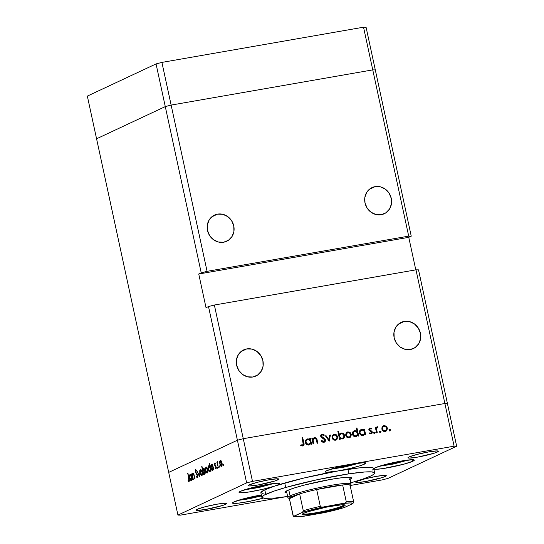 <?xml version="1.0" encoding="UTF-8"?>
<svg xmlns="http://www.w3.org/2000/svg" width="544" height="544" viewBox="0 0 544 544"><rect width="100%" height="100%" fill="white"/><g stroke="black" fill="none" stroke-linecap="round" stroke-linejoin="round"><path stroke-width="0.82" d="M171.136 105.087L372.756 69.884L375.299 69.924L366.071 27.241L411.244 236.171L408.7 236.13L372.756 69.884L375.299 69.924L372.756 69.884L363.528 27.2L366.071 27.241L363.528 27.2L408.7 236.13L207.08 271.334L171.136 105.087L161.908 62.404L363.528 27.2L161.908 62.404L156.053 63.913L161.908 62.404L171.136 105.087L372.756 69.884L375.299 69.924L411.244 236.171L408.762 237.334L411.244 236.171L408.7 236.13L207.08 271.334L171.136 105.087L372.756 69.884L171.136 105.087L165.281 106.597L171.136 105.087L165.281 106.597L156.053 63.913L201.226 272.843L207.08 271.334L201.226 272.843L165.281 106.597L171.136 105.087M96.574 138.788L165.281 106.597L96.574 138.788L165.281 106.597L96.574 138.788L87.339 96.104L156.053 63.913L87.339 96.104L168.701 472.403L237.408 440.212L243.27 438.702L444.883 403.498L447.426 403.539L418.526 269.872L447.426 403.539L444.883 403.498L415.983 269.831L418.526 269.872L415.983 269.831L444.883 403.498L243.27 438.702L214.363 305.034L415.983 269.831L214.363 305.034L208.508 306.544L237.408 440.212L243.27 438.702L214.363 305.034L208.508 306.544L206.026 307.707L198.744 274.006L201.226 272.843L198.744 274.006L206.026 307.707L208.508 306.544L237.408 440.212L168.701 472.403L237.408 440.212L168.701 472.403L96.574 138.788M375.108 186.626A14.43 13.253 -115.1 0 1 390.803 196.676A14.43 13.253 -115.1 0 1 384.268 213.738A14.43 13.253 -115.1 0 1 381.181 214.71L385.975 212.758L389.572 208.971L391.435 203.925L391.272 198.376L389.11 193.174L385.281 189.115L380.365 186.816L375.108 186.626L370.314 188.571L366.717 192.358L364.854 197.411L365.017 202.96L367.18 208.155L371.008 212.214L375.924 214.513L381.181 214.71A14.43 13.253 -115.1 0 1 365.486 204.653A14.43 13.253 -115.1 0 1 372.021 187.598A14.43 13.253 -115.1 0 1 375.108 186.626L369.301 189.346L375.108 186.626M217.593 214.125A14.43 13.253 -115.1 0 1 233.288 224.182A14.43 13.253 -115.1 0 1 226.753 241.237A14.43 13.253 -115.1 0 1 223.666 242.209L228.46 240.264L232.064 236.477L233.92 231.424L233.757 225.876L231.594 220.68L227.766 216.621L222.85 214.316L217.593 214.125L212.806 216.07L209.202 219.858L207.346 224.91L207.509 230.459L209.664 235.661L213.5 239.72L218.416 242.019L223.666 242.209A14.43 13.253 -115.1 0 1 207.971 232.152A14.43 13.253 -115.1 0 1 214.506 215.098A14.43 13.253 -115.1 0 1 217.593 214.125L211.786 216.852L217.593 214.125M246.738 348.922A14.43 13.253 -115.1 0 1 262.432 358.972A14.43 13.253 -115.1 0 1 255.898 376.033A14.43 13.253 -115.1 0 1 252.81 377.006L257.604 375.054L261.202 371.273L263.065 366.221L262.902 360.672L260.739 355.47L256.911 351.41L251.994 349.112L246.738 348.922L241.951 350.866L238.347 354.654L236.484 359.706L236.647 365.255L238.809 370.45L242.638 374.51L247.554 376.808L252.81 377.006A14.43 13.253 -115.1 0 1 237.116 366.948A14.43 13.253 -115.1 0 1 243.651 349.894A14.43 13.253 -115.1 0 1 246.738 348.922L240.931 351.642L246.738 348.922M404.253 321.416A14.43 13.253 -115.1 0 1 419.948 331.473A14.43 13.253 -115.1 0 1 413.413 348.527A14.43 13.253 -115.1 0 1 410.326 349.5L415.12 347.555L418.717 343.767L420.58 338.715L420.417 333.166L418.254 327.971L414.426 323.911L409.51 321.613L404.253 321.416L399.459 323.367L395.862 327.155L393.999 332.207L394.162 337.749L396.324 342.951L400.153 347.011L405.069 349.309L410.326 349.5A14.43 13.253 -115.1 0 1 394.631 339.449A14.43 13.253 -115.1 0 1 401.166 322.395A14.43 13.253 -115.1 0 1 404.253 321.416L398.446 324.142L404.253 321.416M415.793 269.865L408.762 237.334L198.744 274.006L408.762 237.334L415.793 269.865M286.885 492.986L284.974 492.34L287.286 490.559A34.061 3.264 -12.2 0 1 324.142 480.604A34.061 3.264 -12.2 0 1 351.553 477.952A34.061 3.264 -12.2 0 1 349.241 479.74M260.868 492.626L264.792 489.824A57.725 5.535 167.8 0 0 260.868 492.857L261.841 497.352A57.725 5.535 -12.2 0 1 265.758 494.319L264.792 489.824L274.693 486.071L262.494 489.355L248.812 492.014L240.101 492.789L239.04 492.313L240.455 491.32A20.781 1.992 -12.2 0 1 262.936 485.241A20.781 1.992 -12.2 0 1 279.664 483.623A20.781 1.992 -12.2 0 1 278.256 484.718L277.93 483.215L278.256 484.718L274.693 486.071L303.878 478.033L337.987 470.961L326.808 472.274L325.128 471.859L326.536 470.771A20.781 1.992 -12.2 0 1 349.024 464.698A20.781 1.992 -12.2 0 1 365.752 463.08A20.781 1.992 -12.2 0 1 364.344 464.168L364.018 462.665L364.344 464.168L360.053 465.759L349.744 468.54L337.987 470.961L359.21 467.894L368.689 467.316L373.334 467.99L373.694 468.785L375.095 467.806A20.781 1.992 -12.2 0 1 397.582 461.734A20.781 1.992 -12.2 0 1 414.31 460.115A20.781 1.992 -12.2 0 1 412.903 461.21L412.576 459.707L412.903 461.21L403.648 464.236L383.282 468.534L376.067 469.309L373.694 468.785L372.545 469.982M374.687 472.954L373.714 468.459A57.725 5.535 167.8 0 0 337.987 470.961A20.781 1.992 -12.2 0 1 325.128 471.866A20.781 1.992 -12.2 0 1 326.536 470.771L337.341 467.337L352.893 463.978L364.072 462.672L365.752 463.087L364.344 464.168A20.781 1.992 -12.2 0 1 337.987 470.961A57.725 5.535 167.8 0 0 274.693 486.071A20.781 1.992 -12.2 0 1 252.436 491.416A20.781 1.992 -12.2 0 1 239.04 492.408A20.781 1.992 -12.2 0 1 240.455 491.32L251.253 487.88L266.805 484.527L277.984 483.215L279.67 483.63L278.256 484.718A20.781 1.992 -12.2 0 1 274.693 486.071A57.725 5.535 167.8 0 0 264.792 489.824L265.758 494.319A57.725 5.535 -12.2 0 1 328.222 477.448A57.725 5.535 -12.2 0 1 374.687 472.954A57.725 5.535 -12.2 0 1 370.77 475.986A57.725 5.535 -12.2 0 1 349.003 483.317M261.63 494.918L245.398 498.331L233.9 501.942A20.781 1.992 -12.2 0 0 232.485 503.03L232.485 503.03A20.781 1.992 -12.2 0 0 263.167 498.175L249.179 501.418L238.68 503.132L232.941 503.322L232.485 503.023L232.805 502.561L233.9 501.942A20.781 1.992 -12.2 0 1 261.324 494.965M277.739 479.896L277.494 478.774L277.739 479.896L274.523 481.093L257.978 484.99L249.587 485.976L248.329 485.663L249.39 484.847A15.586 1.496 -12.2 0 1 266.254 480.298A15.586 1.496 -12.2 0 1 278.8 479.08A15.586 1.496 -12.2 0 1 277.739 479.896A15.586 1.496 -12.2 0 1 260.875 484.452A15.586 1.496 -12.2 0 1 248.329 485.67A15.586 1.496 -12.2 0 1 249.39 484.847L257.489 482.276L269.151 479.754L277.542 478.774L278.8 479.087L277.739 479.896M385.2 476.469L384.955 475.34L385.2 476.469L381.983 477.659L365.439 481.562L357.048 482.542L355.79 482.229L356.85 481.42A15.586 1.496 -12.2 0 1 373.714 476.864A15.586 1.496 -12.2 0 1 386.26 475.646A15.586 1.496 -12.2 0 1 385.2 476.469A15.586 1.496 -12.2 0 1 368.336 481.025A15.586 1.496 -12.2 0 1 355.79 482.236A15.586 1.496 -12.2 0 1 356.85 481.42L364.949 478.842L376.611 476.326L385.002 475.34L386.26 475.653L385.2 476.469M225.59 504.336L225.345 503.207L225.59 504.336L222.367 505.526L205.822 509.429L197.438 510.415L196.173 510.102L197.234 509.286A15.586 1.496 -12.2 0 1 214.098 504.73A15.586 1.496 -12.2 0 1 226.644 503.52A15.586 1.496 -12.2 0 1 225.59 504.336A15.586 1.496 -12.2 0 1 208.719 508.892A15.586 1.496 -12.2 0 1 196.173 510.102A15.586 1.496 -12.2 0 1 197.234 509.286L205.34 506.709L217.002 504.193L225.386 503.207L226.644 503.52L225.59 504.336M437.356 452.03L437.111 450.901L437.356 452.03L434.139 453.22L417.588 457.123L409.204 458.109L407.939 457.796L409 456.98A15.586 1.496 -12.2 0 1 425.864 452.424A15.586 1.496 -12.2 0 1 438.41 451.214A15.586 1.496 -12.2 0 1 437.356 452.03A15.586 1.496 -12.2 0 1 420.492 456.586A15.586 1.496 -12.2 0 1 407.946 457.796A15.586 1.496 -12.2 0 1 409 456.98L417.105 454.403L428.767 451.887L437.152 450.901L438.41 451.214L437.356 452.03M456.661 446.23L387.947 478.421L456.661 446.23L454.111 446.182L444.883 403.498L243.27 438.702L252.498 481.386L454.111 446.182L252.498 481.386L246.643 482.895L237.408 440.212L246.643 482.895L177.929 515.086L246.643 482.895L252.498 481.386L243.27 438.702L237.408 440.212L243.27 438.702L444.883 403.498L454.111 446.182L456.661 446.23L447.426 403.539L456.661 446.23M168.701 472.403L177.929 515.086L180.472 515.134L286.117 496.686L180.472 515.134L177.929 515.086L168.701 472.403M192.957 473.933L194.038 474.756L194.65 478.802L194.276 475.748C193.963 474.035 193.487 473.185 192.855 473.205L192.583 474.667L191.808 473.804L193.052 479.55L191.808 473.804L192.29 474.722L192.855 473.205L193.875 474.246L194.908 478.679L193.582 474.361L192.957 473.933L192.549 475.626L193.31 479.434L192.569 475.789L192.957 473.933L193.684 473.79L193.14 473.899M195.697 470.322L196.479 471.063L196.608 470.472L195.548 469.499L195.235 471.668L195.656 472.79L196.132 472.709L195.656 472.79L196.357 473.64L196.894 473.545L196.357 473.64L197.696 475.32L197.146 476.966L197.771 476.857L197.146 476.966L196.228 475.959L196.064 476.469L197.316 477.775L197.73 475.476L197.248 477.802L196.064 476.469L196.228 475.959L197.146 476.966L197.479 475.714L195.357 472.138L195.486 469.54L196.608 470.472L196.479 471.063L195.554 470.451L195.561 471.798L197.683 475.259L195.486 471.512L195.697 470.322L196.445 470.179L195.82 470.302M199.403 476.578L197.159 471.301L199.043 475.021L199.124 470.376L199.403 476.578L199.124 470.376L199.043 475.021L197.159 471.301L199.403 476.578M200.158 473.076L200.042 470.648L200.845 469.52L202.042 470.982L202.49 474.307L202.103 475.374L201.43 475.517L200.158 473.076C200.614 474.871 201.192 475.68 201.899 475.517C202.531 475.055 202.681 473.899 202.348 472.049L201.62 470.138L200.607 469.574L200.008 470.9L200.389 470.832L200.008 470.9L200.158 473.076M205.544 470.553L205.428 468.119L206.23 466.997L207.427 468.459L207.876 471.777L207.488 472.845L206.815 472.988L205.544 470.553C205.999 472.342 206.577 473.158 207.284 472.994C207.917 472.532 208.066 471.376 207.74 469.526L207.006 467.616L205.999 467.051L205.394 468.377L205.775 468.309L205.394 468.377L205.544 470.553M212.507 465.276L212.534 464.093L213.778 469.839L213.302 468.969L212.908 470.288L212.208 470.451L211.072 468.574L210.773 465.99L211.398 464.515L212.507 465.276L211.398 464.515C210.759 464.991 210.603 466.154 210.922 467.996C211.385 469.792 211.963 470.614 212.677 470.472L213.302 468.969L213.778 469.839L212.534 464.093L212.507 465.276M223.441 465.426L223.02 464.624L223.366 464.222L223.523 465.331L223.156 464.114L223.054 464.882L223.564 464.794L223.054 464.882L223.441 465.426L223.054 464.882M219.81 463.869L219.735 461.203L220.497 460.312L221.864 462.291L222.054 465.548L221.082 466.31L219.81 463.869C220.266 465.664 220.844 466.473 221.544 466.31C222.183 465.848 222.333 464.692 222 462.842L221.272 460.931L220.259 460.367L219.66 461.693L220.041 461.625L219.66 461.693L219.81 463.869M219.688 467.18L219.266 466.378L219.62 465.984L219.769 467.092L219.402 465.875L219.307 466.643L219.81 466.555L219.307 466.643L219.688 467.18L219.307 466.643M218.348 467.697L216.845 462.074L217.287 462.801L217.661 461.598L217.525 463.549L218.348 467.697L217.552 463.774L217.865 461.7L217.287 462.801L216.845 462.074L218.348 467.697M217.348 468.282L216.927 467.48L217.274 467.078L217.43 468.187L217.063 466.97L216.968 467.738L217.471 467.65L216.968 467.738L217.348 468.282L216.968 467.738M214.472 464.732L214.581 463.053L215.404 463.542L215.336 464.114L214.866 463.672L214.683 464.284L216.192 466.99L215.839 468.976L215.152 468.452L215.213 467.84L215.886 468.119L215.9 466.997L214.472 464.732L215.934 467.146L215.764 468.248L215.213 467.84L215.152 468.452L215.927 468.942L216.192 466.99L214.73 464.583L214.839 463.685L215.336 464.114L215.404 463.542L214.683 462.978L214.472 464.732M209.766 466.616L209.284 463.066L211.031 471.131L210.555 470.254L210.161 471.573L209.454 471.736L208.502 470.397L208.005 467.541L208.651 465.807L209.766 466.616L208.651 465.807C208.012 466.276 207.856 467.439 208.175 469.282C208.631 471.077 209.216 471.906 209.93 471.757L210.555 470.254L211.031 471.131L209.304 463.134L209.766 466.616M203.517 473.477L202.008 466.473L202.728 469.839L203.578 468.241L204.864 469.907L205.088 473.62L204.367 474.286L203.517 473.477L204.626 474.239C205.265 473.77 205.421 472.607 205.102 470.757C204.639 468.962 204.054 468.139 203.347 468.289L202.728 469.839L201.742 466.596L203.49 474.66L203.517 473.477L203.932 473.402L203.517 473.477M191.182 475.272L191.216 474.082L192.454 479.828L191.984 478.958L191.583 480.277L190.883 480.44L189.747 478.564L189.448 475.98L190.074 474.504L191.182 475.272L190.074 474.504C189.441 474.98 189.278 476.143 189.604 477.986C190.06 479.781 190.645 480.604 191.352 480.461L191.984 478.958L192.454 479.828L191.216 474.082L191.182 475.272M188.843 480.855L189.387 480.76L188.843 480.855L187.932 473.294L189.38 480.284L189.088 481.617L188.108 481.093L188.129 480.413L188.843 480.855L188.129 480.413L188.108 481.093L188.999 481.671L189.081 478.598L187.673 473.409L189.081 478.598L188.625 480.835M382.092 479.93L350.186 485.5L382.092 479.93L387.947 478.421L382.092 479.93M313.528 438.104L314.534 437.675L312.113 439.464L312.732 439.171L312.508 438.138L311.848 438.253L313.092 443.999L313.752 443.884L313.092 443.999L311.848 438.253L312.508 438.138L312.732 439.171L313.439 438.172L315.092 437.655L316.037 438.008L316.887 439.219L317.805 443.176L317.145 443.285L316.078 439.062L314.568 438.403L313.106 439.912L313.752 443.884L313.072 440.246L314.568 438.403L316.2 439.294L317.145 443.285L317.805 443.176L317.172 440.239C316.948 438.525 316.064 437.675 314.534 437.675L313.929 437.866M321.939 441.742L323.68 441.517L321.783 440.49L321.246 441L323.85 442.326C325.081 442.007 325.625 441.177 325.496 439.831L324.856 440.13L325.496 439.831L325.183 441.463L324.054 442.286L322.395 442.068L321.246 441L321.783 440.49L323.544 441.538L324.829 440.504L324.401 439.212L320.797 436.519L320.776 435.098L321.939 434.092L323.034 434.119L324.36 435.044L323.864 435.628L322.898 434.935L321.83 434.996L321.45 436.342L324.598 438.457L325.496 439.831L321.348 436.057L322.211 434.874L323.864 435.628L324.36 435.044L321.64 434.2M329.208 441.184L325.421 435.88L326.135 435.758L328.821 439.627L329.698 435.132L330.412 435.01L329.208 441.184L330.412 435.01L329.698 435.132L328.821 439.627L326.135 435.758L325.421 435.88L329.208 441.184M332.078 437.716L332.527 435.295L334.499 434.2L336.675 435.016L337.688 437.036L336.947 439.443L335.226 440.225L333.343 439.681L332.078 437.716C332.629 439.511 333.771 440.334 335.498 440.191L336.226 439.967L337.634 436.744L336.457 434.833L333.506 434.459L332.37 435.547L332.078 437.716M345.739 435.329L346.195 432.908L347.874 431.854L350.125 432.446L351.349 434.656L350.615 437.056L348.888 437.838L347.011 437.294L345.739 435.329C346.29 437.124 347.432 437.947 349.166 437.804L349.887 437.58L351.302 434.357L350.125 432.446L347.167 432.072L346.038 433.167L345.739 435.329M364.004 430.25L363.773 429.182L364.432 429.066L365.677 434.812L365.017 434.928L364.806 433.935L363.453 435.241L361.726 435.384L359.849 434.03L359.326 432.324L359.781 430.664L361.046 429.61L362.868 429.529L364.004 430.25L361.583 429.461L360.876 429.678L359.4 432.915C359.951 434.71 361.1 435.54 362.848 435.411L364.806 433.935L365.017 434.928L365.677 434.812L364.432 429.066L363.773 429.182L364.004 430.25L363.399 430.535L364.004 430.25M388.946 429.74L389.701 430.29L390.531 429.903L389.497 429.481L389.307 430.114L390.062 430.664L389.293 429.855L390.252 429.468L390.204 430.617M381.834 429.026L382.133 426.863L383.969 425.551L386.22 426.142L387.444 428.352L386.702 430.753L384.982 431.535L383.098 430.998L381.834 429.026C382.384 430.821 383.527 431.65 385.254 431.501L385.982 431.276L387.396 428.06L386.22 426.142L383.262 425.775L382.133 426.863L381.834 429.026M379.433 431.399L380.188 431.95L381.011 431.562L379.977 431.147L379.787 431.773L380.542 432.324L379.78 431.514L380.732 431.127L380.691 432.276M377.318 426.714L375.591 428.182L376.21 427.89L376.026 427.047L375.367 427.162L376.611 432.908L377.271 432.793L376.611 432.908L375.367 427.162L376.026 427.047L376.21 427.89L376.924 426.863L377.93 426.809L376.557 428.638L377.271 432.793L376.543 428.869L377.93 426.809L377.033 426.802M373.585 432.419L374.34 432.97L375.17 432.582L374.136 432.167L373.946 432.793L374.7 433.344L373.932 432.534L374.891 432.147L374.843 433.296M369.621 430.834L370.729 430.556L369.832 430.1L369.172 430.406L369.832 430.1L369.539 429.61L368.92 429.896L370.07 428.713L371.13 429.155L371.47 428.584L370.79 428.903L371.47 428.584L369.92 428.006L368.839 429.304L369.784 428.04L371.47 428.584L371.13 429.155L369.934 428.754L369.519 429.454L372.246 431.807L372.28 432.956L371.402 433.894L369.396 433.466L369.716 432.854L371.246 433.146L371.674 432.276L368.886 429.753L369.322 430.596L371.661 432.181L370.913 433.276L369.716 432.854L369.396 433.466L371.511 433.847M357.041 431.514L356.3 428.08L356.959 427.965L358.707 436.03L358.047 436.145L357.83 435.152L356.483 436.458L354.749 436.601L352.879 435.248L352.349 433.541L352.811 431.882L354.069 430.828L355.905 430.773L357.041 431.514L354.606 430.678L353.906 430.896L352.424 434.132C352.981 435.928 354.13 436.764 355.871 436.628L357.83 435.152L358.047 436.145L358.707 436.03L356.959 427.965L356.3 428.08L357.041 431.514L356.47 431.78L357.041 431.514M340 438.192L340.231 439.26L339.572 439.375L337.831 431.31L338.49 431.195L339.218 434.554L340 433.534L341.72 432.983L343.332 433.554L344.434 434.948L344.644 436.71L343.72 438.376L342.108 439.015L340.537 438.62L340 438.192L343.128 438.763L344.61 435.526C344.053 433.731 342.904 432.895 341.163 433.031L339.218 434.554L338.49 431.195L337.831 431.31L339.572 439.375L340.231 439.26L340 438.192L339.381 438.484L340 438.192M309.91 439.695L309.686 438.627L310.345 438.512L311.583 444.258L310.923 444.373L310.712 443.38L309.359 444.686L307.632 444.829L305.755 443.469L305.232 441.762L305.687 440.11L306.952 439.056L308.774 438.974L309.91 439.695L307.489 438.906L306.789 439.124L305.306 442.36C305.857 444.156 307.006 444.985 308.754 444.856L310.712 443.38L310.923 444.373L311.583 444.258L310.345 438.512L309.686 438.627L309.91 439.695L309.305 439.98L309.91 439.695M300.213 445.128L301.784 445.584L303.3 444.625L302.063 437.764L302.722 437.648L304.035 444.87L302.75 446.012L300.784 445.414L301.043 444.74L302.614 445.196L301.043 444.74L300.784 445.414L303.219 445.869M447.426 403.539L444.883 403.498L447.426 403.539M373.762 468.663A20.781 1.992 -12.2 0 1 375.095 467.806L385.9 464.372L401.452 461.02L412.631 459.707L414.31 460.122L412.903 461.21A20.781 1.992 -12.2 0 1 391.517 467.065A20.781 1.992 -12.2 0 1 373.85 469.084M264.01 493.932L262.188 493.68M350.424 482.916L362.501 479.196L370.77 475.986L373.796 474.266L374.694 472.974L371.98 471.913L364.643 471.995L348.806 473.851L317.295 479.699L286.11 487.383L274.026 491.11L263.983 495.224L261.841 497.332L264.547 498.392L275.264 498.025L287.722 496.448M284.974 492.347L284.974 492.347A34.061 3.264 -12.2 0 1 287.286 490.559L294.318 487.961L304.994 484.928L330.473 479.427L341.401 477.795L348.806 477.278L351.56 477.965L350.078 479.325M390.062 430.664L390.531 429.903L389.232 431.052M389.62 430.78L389.198 429.746M382.874 426L383.969 425.551L383.146 425.938L385.39 426.53M385.478 426.489L386.22 426.142L385.478 426.489M386.764 428.352L387.396 428.06L386.764 428.352M385.451 431.501L386.607 429.624L385.54 431.44M385.138 426.353L382.86 426.006M384.873 426.197L384.309 425.979M385.05 430.882L383.01 431.025M381.745 427.978L382.888 426.761M384.118 426.258C385.444 426.17 386.315 426.816 386.736 428.176C386.913 429.583 386.369 430.454 385.104 430.794L384.275 431.181L385.104 430.794C383.785 430.909 382.915 430.277 382.493 428.917L381.881 429.209L382.493 428.917C382.316 427.509 382.854 426.625 384.118 426.258L382.663 427.387L382.629 429.352L383.84 430.637L385.88 430.494L386.791 428.624L385.553 426.53L383.602 426.421L381.786 427.883M383.296 431.134L385.104 430.794M380.542 432.324L381.011 431.562L379.712 432.711M380.106 432.446L379.678 431.406M376.489 427.101L377.93 426.809L376.972 427.591L376.645 427.094M375.727 429.026L376.142 428.026L377.346 427.441M376.516 427.829L375.714 429.257M375.809 429.209L376.543 428.869L375.809 429.209M376.23 431.154L376.849 430.862L376.23 431.154M374.7 433.344L375.17 432.582L374.34 432.97L373.871 433.731M374.265 433.466L373.837 432.426M369.92 428.006L369.56 428.114M369.09 428.393L370.641 428.971M368.71 429.998L369.084 429.148L370.07 428.713M371.096 433.976L372.314 432.038L371.681 432.337L372.314 432.038L371.872 431.195L371.158 431.528L371.872 431.195L370.729 430.556L369.9 430.943L371.042 431.582M371.532 432.868L371.049 433.976M369.614 433.643L370.913 433.276M370.287 428.72L369.192 428.38M370.423 433.534L369.458 433.588M370.974 434.051L371.532 432.759M370.784 431.372L369.437 430.753M363.814 429.359L364.432 429.066L363.814 429.359M363.8 430.345L363.956 431.066L363.8 430.345M364.405 433.14L364.596 434.03L364.405 433.14M362.624 435.628L363.977 434.323L364.806 433.935L363.134 435.35M360.488 429.91L361.583 429.461L360.754 429.848L361.74 430.168C363.093 430.046 363.977 430.678 364.398 432.072C364.575 433.486 364.018 434.364 362.719 434.704L360.611 434.921M362.644 430.202L360.482 429.91M363.011 434.513L362.719 434.704C361.386 434.799 360.502 434.166 360.06 432.806L359.441 433.092L360.06 432.806C359.897 431.392 360.461 430.508 361.74 430.168L360.352 431.079L360.019 432.582L360.76 434.058L362.29 434.738L363.841 434.126L364.432 432.976L364.052 431.208L362.603 430.182M359.332 431.861L360.502 430.664M360.876 435.023L362.719 434.704M359.353 431.814L361.74 430.168M356.34 428.257L356.959 427.965L356.34 428.257M356.837 431.61L356.98 432.283L356.837 431.61M357.428 434.357L357.626 435.248L357.428 434.357M355.654 436.846L357 435.54L357.83 435.152L356.164 436.567M355.681 431.467L353.505 431.127L354.606 430.678L353.777 431.066L355.545 431.378M356.041 435.737L354.912 436.308L353.641 436.138M352.362 433.078L353.532 431.882M354.77 431.385C356.116 431.263 357 431.895 357.428 433.289C357.605 434.704 357.041 435.581 355.742 435.921L354.912 436.308L355.742 435.921C354.416 436.023 353.532 435.384 353.083 434.024L352.471 434.309L353.083 434.024C352.927 432.609 353.484 431.725 354.77 431.385L353.185 432.691L353.253 434.527L354.885 435.894L356.531 435.615L357.49 433.745L356.442 431.766L354.232 431.548L352.376 433.038M353.906 436.24L355.742 435.921M349.044 432.65L346.766 432.303L347.874 431.854L347.052 432.242L349.296 432.834M349.384 432.793L350.125 432.446L349.384 432.793M350.669 434.656L351.302 434.357L350.669 434.656M349.364 437.798L350.513 435.921L349.445 437.736M348.779 432.5L348.221 432.283M348.956 437.186L346.922 437.328M345.651 434.275L346.793 433.065M348.024 432.562C349.35 432.473 350.22 433.112 350.642 434.479C350.819 435.887 350.275 436.757 349.01 437.097L348.18 437.485L349.01 437.097C347.691 437.206 346.82 436.58 346.399 435.22L345.787 435.506L346.399 435.22C346.222 433.813 346.766 432.922 348.024 432.562L346.569 433.69L346.535 435.656L347.745 436.941L349.785 436.798L350.703 434.928L349.459 432.834L347.514 432.725L345.692 434.18M347.201 437.43L349.01 437.097M337.865 431.487L338.49 431.195L337.865 431.487M338.592 434.846L339.218 434.554L338.592 434.846M340.095 433.466L341.163 433.031L340.333 433.418L342.305 433.806M343.978 435.819L344.61 435.526L343.978 435.819M343.828 437.022L342.693 438.92M342.625 438.967L343.543 437.913L343.856 436.506M342.502 433.942L340.02 433.486M338.749 435.853L340.054 434.241M342.224 438.355L340.578 438.648L342.264 438.274C340.918 438.396 340.034 437.764 339.612 436.376L338.987 436.662L339.612 436.376C339.436 434.955 340 434.078 341.299 433.738C342.625 433.643 343.509 434.275 343.951 435.635C344.107 437.05 343.55 437.934 342.264 438.274L343.652 437.362L343.951 435.635L342.958 434.132L341.088 433.786L339.694 435.03L339.667 436.601L340.592 437.893L342.264 438.274M339.952 438.403L339.13 437.621M339.225 437.764L339.782 438.294M338.776 435.696L339.939 434.289L341.299 433.738M333.118 434.69L334.213 434.241L333.384 434.629L335.628 435.22M335.723 435.18L336.457 434.833L335.723 435.18M337.008 437.043L337.634 436.744L337.008 437.043M336.852 438.314L335.784 440.123M335.383 435.037L333.098 434.69M335.696 440.184L336.852 438.308M335.118 434.88L334.553 434.67M335.294 439.566L333.254 439.715M331.99 436.662L333.125 435.452M334.363 434.948C335.689 434.86 336.559 435.499 336.981 436.866C337.158 438.267 336.614 439.144 335.342 439.484L334.512 439.872L335.342 439.484C334.023 439.593 333.159 438.967 332.738 437.607L332.119 437.893L332.738 437.607C332.554 436.2 333.098 435.309 334.363 434.948L332.901 436.077L332.874 438.042L334.084 439.328L336.124 439.178L337.035 437.315L335.798 435.22L333.846 435.112L332.024 436.567M333.54 439.817L335.342 439.484M325.53 436.036L326.135 435.758L325.53 436.036M328.216 439.912L328.821 439.627L328.216 439.912M329.657 435.363L330.412 435.01L329.657 435.363M328.753 439.661L328.596 440.456L328.753 439.661M321.252 434.445L322.116 434.051L320.702 436.206L321.368 437.328L324.829 439.933L322.85 441.905L323.68 441.517M322.116 434.051L321.286 434.438L323.53 435.431M323.605 435.397L324.36 435.044L323.605 435.397M320.654 435.71L322.211 434.874M320.736 436.342L321.348 436.057L320.736 436.342M321.354 437.315L322.055 436.988L321.354 437.315M322.395 437.981L323.211 437.594L322.395 437.981M323.85 442.326L324.387 442.163M324.714 440.803L323.945 442.306L324.714 440.654M320.518 436.016L321.008 435.384M323.292 435.2L321.116 434.479M323.354 441.728L322.98 441.878M322.85 441.905L321.796 441.66M314.534 437.675L313.704 438.063L315.221 438.41M316.547 440.531L317.172 440.239L316.547 440.531M313.589 438.824L312.242 440.633M312.283 440.3L312.902 439.192L314.568 438.403M312.351 440.579L313.072 440.246L312.351 440.579M312.684 442.095L313.303 441.803L312.684 442.095M315.54 438.695L313.412 438.138M315.085 438.314L314.126 438.036M309.72 438.804L310.345 438.512L309.72 438.804M309.706 439.79L309.862 440.511L309.706 439.79M310.311 442.585L310.502 443.476L310.311 442.585M308.536 445.074L309.883 443.768L310.712 443.38L309.04 444.795M306.394 439.355L307.489 438.906L306.66 439.294L307.646 439.613C308.999 439.491 309.883 440.123 310.304 441.517C310.488 442.932 309.924 443.809 308.625 444.149L306.524 444.366M308.557 439.647L306.388 439.355M308.917 443.958L308.625 444.149C307.292 444.244 306.408 443.612 305.966 442.252L305.354 442.537L305.966 442.252C305.81 440.837 306.367 439.953 307.646 439.613L306.265 440.524L305.932 442.027L306.666 443.496L308.196 444.183L309.747 443.571L310.345 442.422L309.964 440.654L308.516 439.627M305.238 441.306L306.408 440.11M306.782 444.468L308.625 444.149M305.259 441.259L307.646 439.613M302.75 446.012C304.042 445.516 304.409 444.496 303.872 442.959L303.246 443.251L303.872 442.959L302.722 437.648L302.063 437.764L303.192 442.993L302.614 445.196L301.784 445.584L302.614 445.196M303.253 444.727L302.763 446.005M302.199 445.393L300.737 445.366M302.736 446.032L303.212 444.298M303.028 445.686L303.205 445.257M223.536 464.658L223.156 464.114M220.408 461.074L220.068 463.753L221.306 465.637L222.068 465.487L221.394 465.61L222.02 462.917L221.15 461.468L220.408 461.074L221.741 462.964L221.394 465.61L220.068 463.753L220.408 461.074L221.252 460.911M221.394 465.61L222.068 465.508M219.79 466.412L219.402 465.875M217.45 467.514L217.063 466.97M214.839 463.685L215.336 464.114M216.267 468.255L215.152 468.452L216.267 468.255M215.764 468.248L216.281 468.153L215.213 467.84M215.866 466.092L215.295 466.188L215.866 466.092M215.288 465.48L214.764 465.576L215.288 465.48M211.555 465.222L213.173 467.051L212.534 469.758L213.2 469.642L212.425 469.792L211.188 467.881L211.555 465.222L211.065 466.371L211.317 468.384L212.174 469.737L213.2 469.656M208.808 466.507L208.318 467.656L208.57 469.669L209.78 471.05L208.44 469.173L208.91 466.473L210.426 468.343L209.78 471.05L210.453 470.927L209.678 471.077L210.453 470.941M206.149 467.752L205.673 469.098L206.054 471.274L207.128 472.287L205.809 470.438L206.244 467.724L207.754 469.601L207.128 472.287L207.808 472.172L207.019 472.321L207.801 472.185M203.497 468.996L202.994 470.308L203.374 472.512L204.469 473.538L203.123 471.655L203.497 468.996L204.836 470.88L204.469 473.538L205.149 473.416L204.367 473.572L205.142 473.436M204.469 473.538L205.115 470.832L203.578 468.969L204.347 468.833M200.763 470.274L200.376 472.729L201.008 474.45L201.661 474.844L202.422 474.694L201.742 474.817L202.368 472.124L201.593 470.818L200.763 470.274L202.089 472.172L201.742 474.817L200.423 472.96L200.763 470.274L201.6 470.118M201.742 474.817L202.416 474.715M197.146 476.966L197.771 476.864M190.23 475.211L191.855 477.047L191.209 479.747L191.882 479.631L191.107 479.781L189.863 477.87L190.23 475.211L189.747 476.36L189.999 478.373L190.849 479.733L191.876 479.645M189.38 480.869L188.108 481.093L189.38 480.869M212.534 469.758L212.901 467.099L211.636 465.188L212.378 465.059M209.78 471.05L210.256 470.125L210.154 468.391L208.889 466.48L209.61 466.351M207.128 472.287L207.522 469.873L206.978 468.296L206.23 467.724L206.992 467.595M191.209 479.747L191.624 477.319L191.134 475.823L190.318 475.184L191.053 475.048M408.347 459.993L379.066 466.324L393.815 463.937L408.347 459.993M401.588 461.55L403.444 460.68L401.588 461.55L401.472 461.013L401.588 461.55L388.749 464.494L401.588 461.55M383.812 464.93L388.749 464.494L383.812 464.93M388.579 463.706L388.749 464.494L388.579 463.706M273.707 483.5L244.419 489.831L259.168 487.451L273.707 483.5M266.948 485.058L268.804 484.187L266.948 485.058L266.832 484.52L266.948 485.058L254.109 488.002L266.948 485.058M249.166 488.437L254.109 488.002L249.166 488.437M253.939 487.213L254.109 488.002L253.939 487.213M359.788 462.958L330.507 469.288L345.256 466.902L359.788 462.958M353.036 464.515L354.885 463.644L353.036 464.515L352.913 463.978L353.036 464.515L340.197 467.452L353.036 464.515M335.254 467.888L340.197 467.452L335.254 467.888M340.027 466.664L340.197 467.452L340.027 466.664M261.528 495.897L237.864 500.46L249.213 498.773L261.528 495.897M260.392 495.686L261.378 495.217L260.392 495.686L260.277 495.149L260.392 495.686L247.554 498.624L260.392 495.686M242.61 499.059L247.554 498.624L242.61 499.059M247.384 497.835L247.554 498.624L247.384 497.835M342.89 505.798A21.359 2.047 167.8 0 0 344.318 504.825A21.359 2.047 -12.2 0 1 342.89 505.798L342.666 504.771L342.89 505.798A21.359 2.047 -12.2 0 1 320.504 511.897A21.359 2.047 -12.2 0 1 302.668 513.835A21.359 2.047 167.8 0 0 320.504 511.897A21.359 2.047 167.8 0 0 342.89 505.798L343.665 506.362L342.89 505.798M303.552 513.366A22.052 2.115 -12.2 0 1 326.386 507.124A22.052 2.115 -12.2 0 1 345.018 505.029A22.052 2.115 -12.2 0 1 343.665 506.362L332.2 510.007L319.77 512.815L305.891 514.889L302.056 514.515L303.552 513.366L308.101 511.68L327.447 506.913L341.326 504.839L344.678 504.893L345.161 505.213L344.821 505.709L343.665 506.362A22.052 2.115 -12.2 0 1 318.784 513.006A22.052 2.115 -12.2 0 1 302.11 514.304A22.052 2.115 -12.2 0 1 303.552 513.366M286.45 490.98L287.885 497.597A32.327 3.101 -12.2 0 1 290.074 495.904L291.373 496.842A31.171 2.985 -12.2 0 1 299.642 493.891L303.28 510.741L302.546 512.326L294.27 516.202L293.332 516.093L289.401 498.692L299.642 493.891L291.373 496.842L289.537 497.937L289.401 498.692A31.171 2.985 -12.2 0 1 291.373 496.842L290.074 495.904A32.327 3.101 167.8 0 0 288.089 497.862L289.456 498.732M350.112 485.615L350.996 484.262A32.327 3.101 167.8 0 0 326.55 486.166A32.327 3.101 167.8 0 0 290.074 495.904L288.782 489.913L290.074 495.904A32.327 3.101 -12.2 0 1 325.054 486.452A32.327 3.101 -12.2 0 1 351.077 483.936L349.642 477.312M344.379 507.491L352.947 503.526L350.526 502.928L344.046 503.377L323.041 507.042L320.838 506.913L320.307 506.355L316.669 489.505L342.645 484.969L346.29 501.82L345.433 502.935L323.041 507.042L311.909 509.667L302.546 512.326L293.665 516.276L293.046 515.542L289.401 498.692L299.642 493.891A31.171 2.985 -12.2 0 1 316.669 489.505L342.645 484.969L330.895 486.656L316.669 489.505A31.171 2.985 -12.2 0 1 342.645 484.969A31.171 2.985 -12.2 0 1 350.044 485.092A31.171 2.985 -12.2 0 1 350.146 485.554M349.908 485.846L350.044 485.092A31.171 2.985 167.8 0 0 342.645 484.969L346.29 501.82A31.171 2.985 -12.2 0 1 353.688 501.942L350.044 485.092L353.688 501.942A31.171 2.985 167.8 0 0 346.29 501.82M302.444 516.433L324.176 512.686L335.301 510.061L344.672 507.402L352.947 503.526L353.688 501.942L352.947 503.526A30.015 2.876 -12.2 0 0 344.046 503.377L345.386 502.962M303.171 516.351A30.015 2.876 -12.2 0 1 294.27 516.202L296.691 516.8L303.171 516.351L324.537 512.611M316.669 489.505A31.171 2.985 167.8 0 0 299.642 493.891L303.28 510.741A31.171 2.985 -12.2 0 1 320.307 506.355L316.669 489.505M302.546 512.326A30.015 2.876 -12.2 0 1 323.041 507.042L321.572 507.103L320.307 506.355A31.171 2.985 167.8 0 0 303.28 510.741M344.672 507.402A30.015 2.876 -12.2 0 1 324.176 512.686M346.242 502.2L344.406 503.302L346.242 502.2M303.314 511.129L303.069 511.87M347.922 469.35L348.894 473.838M373.517 468.132L373.674 468.84M284.73 483.011L285.478 486.486M215.71 468.262L216.281 468.16M188.788 480.876L189.387 480.767M378.957 466.358L393.72 463.971L408.462 459.979M244.31 489.872L259.073 487.478L273.816 483.487M330.398 469.322L345.161 466.929L359.904 462.944M237.755 500.494L261.528 495.91M302.804 516.406C290.734 517.439 294.596 516.025 293.345 516.1M344.529 507.457L324.435 512.632"/></g></svg>
